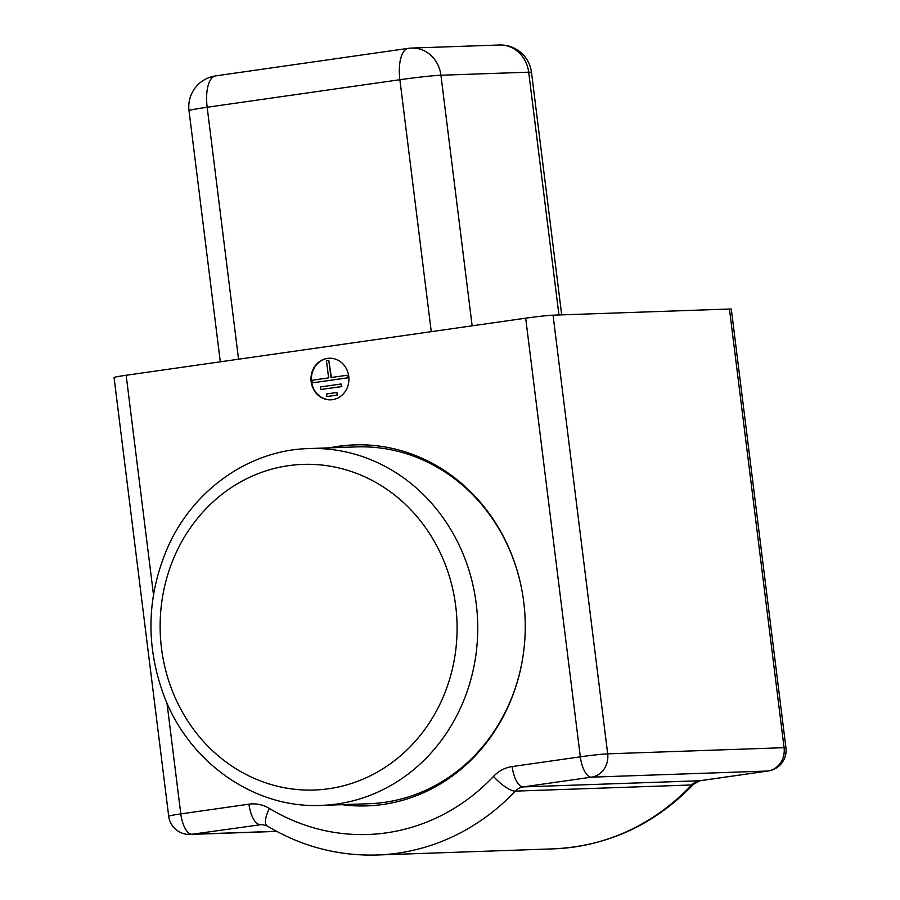 <?xml version="1.0" encoding="UTF-8"?>
<svg xmlns="http://www.w3.org/2000/svg" width="900" height="900" viewBox="0 0 900 900"><rect width="100%" height="100%" fill="white"/><g stroke="black" fill="none" stroke-linecap="round" stroke-linejoin="round"><path stroke-width="1.35" d="M153.472 594.607L126.157 375.266A20.824 0.833 172.9 0 0 114.064 377.539L168.694 816.199A20.824 20.824 0 0 0 190.08 834.424A20.824 18.979 -92 0 0 191.925 834.266L262.665 824.434M126.157 375.266L525.69 318.173L580.32 756.821A20.824 8.527 81.9 0 0 591.457 777.161L767.846 771.019L699.683 780.761L523.283 786.904L591.457 777.161A20.824 18.979 -92 0 0 607.691 753.84L553.05 315.18A20.824 0.833 172.9 0 0 525.69 318.173M729.439 309.026L784.08 747.686A20.824 18.979 88 0 1 767.846 771.019A20.824 8.527 81.9 0 0 768.229 770.985A20.824 20.824 0 0 0 785.936 747.799L731.306 309.15A20.824 0.833 172.9 0 0 729.439 309.026L553.05 315.18M320.726 389.531L341.415 386.572L341.089 383.996L320.411 386.955L320.726 389.531L341.843 386.561L341.089 383.996M328.804 360.281L326.452 360.608L328.613 377.899L312.39 380.216L312.716 382.804L347.501 377.831L347.175 375.244L330.964 377.561L328.804 360.281L331.38 377.505M326.869 396.529L337.207 395.055L336.881 392.479L326.543 393.952L326.869 396.529L337.635 395.044L336.881 392.479M329.434 358.211A20.824 18.979 -92 0 0 311.411 379.665A20.824 18.979 -92 0 0 330.885 399.825M332.516 399.668A20.824 18.979 88 0 1 330.671 399.825A20.824 18.979 88 0 1 310.984 379.688A20.824 18.979 88 0 1 329.22 358.211A20.824 18.979 88 0 1 348.851 377.348A20.824 18.979 88 0 1 332.516 399.668M312.716 382.804L347.929 377.809L347.175 375.244M329.501 447.851A180.607 164.599 88 0 1 354.341 444.892A180.607 164.599 88 0 1 524.632 610.852A180.607 164.599 88 0 1 382.939 804.465A180.607 164.599 88 0 1 366.93 805.883A180.607 164.599 88 0 1 341.944 804.668M355.298 444.87A180.607 164.599 -92 0 0 331.436 447.784M343.879 804.6A180.607 164.599 -92 0 0 367.886 805.849M308.812 448.571C249.536 450.011 193.309 489.577 167.85 547.076C146.531 596.396 145.395 646.369 164.453 697.005C189.776 763.211 254.903 808.639 321.255 805.399A178.526 162.697 -92 0 0 470.171 574.234A178.526 162.697 -92 0 0 308.812 448.571L356.332 446.906A178.526 162.697 88 0 1 517.702 572.58A178.526 162.697 88 0 1 521.46 587.992M523.676 651.499A178.526 162.697 88 0 1 368.775 803.734L321.255 805.399M276.559 831.308L191.925 834.266A20.824 8.527 -98.1 0 1 180.799 813.915A20.824 0.833 172.9 0 0 168.694 816.199M691.695 784.969A230.051 209.666 88 0 1 553.601 848.846L377.213 855A230.051 209.666 -92 0 0 515.295 791.123L691.695 784.969A15.615 14.231 -92 0 1 699.683 780.761A20.824 8.527 81.9 0 0 700.054 780.727L693.607 784.238A20.824 6.367 -136.6 0 1 691.695 784.969M260.1 824.524A15.615 14.231 88 0 1 261.484 824.4L267.142 825.941A20.824 7.357 -58.8 0 1 269.359 808.425A36.428 33.21 -92 0 0 248.963 804.173A20.824 8.527 81.9 0 0 260.1 824.524M493.515 776.396A20.824 6.367 -136.6 0 0 515.295 791.123A15.615 14.231 88 0 1 523.283 786.904A20.824 8.527 -98.1 0 1 512.156 766.564A36.428 33.21 -92 0 0 493.515 776.396A209.227 190.688 88 0 1 269.359 808.425M785.936 747.799A20.824 0.833 172.9 0 0 784.08 747.686L607.691 753.84A20.824 0.833 172.9 0 0 580.32 756.821L512.156 766.564M248.963 804.173L180.799 813.915L166.984 703.058M450.18 579.071A162.911 148.466 88 0 1 276.615 786.038A162.911 148.466 88 0 1 199.035 516.499A162.911 148.466 88 0 1 450.18 579.071M220.309 361.811L189.023 110.666A31.23 1.249 -7.1 0 1 207.169 107.258L399.881 79.718A31.23 1.249 -7.1 0 1 440.933 75.24L528.694 72.18A31.23 1.249 -7.1 0 1 531.484 72.349A31.23 31.23 0 0 0 499.41 45L411.637 48.06A31.23 28.463 88 0 1 440.933 75.24L472.14 325.822M238.545 359.201L207.169 107.258A31.23 12.791 81.9 0 1 215.595 75.892A31.23 31.23 0 0 0 189.023 110.666M431.269 331.661L399.881 79.718A31.23 12.791 -98.1 0 1 408.308 48.352L215.595 75.892M558.945 314.978L528.694 72.18A31.23 28.463 -92 0 0 499.41 45M693.607 784.238C654.536 824.648 607.871 846.18 553.601 848.846M700.054 780.727L768.229 770.985M276.739 831.409L190.08 834.424M267.142 825.941C301.41 846.45 338.096 856.136 377.213 855M561.69 314.876L531.484 72.349M411.637 48.06A31.23 31.23 0 0 0 408.308 48.352"/></g></svg>
